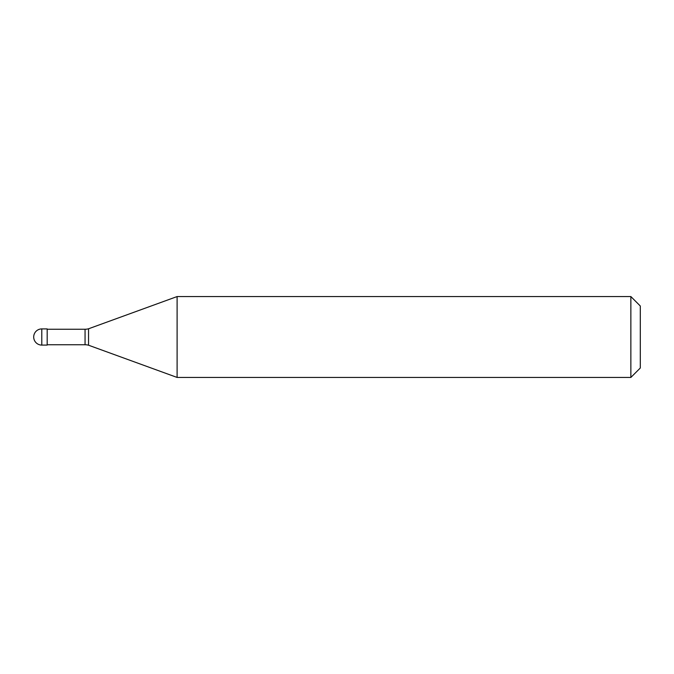 <?xml version="1.0" encoding="UTF-8"?>
<svg xmlns="http://www.w3.org/2000/svg" width="674" height="674" viewBox="0 0 674 674"><rect width="100%" height="100%" fill="white"/><g stroke="black" fill="none" stroke-linecap="round" stroke-linejoin="round"><path stroke-width="1.01" d="M41.788 328.912A8.088 8.088 0 0 0 33.7 337A8.088 8.088 0 0 0 41.788 345.088L47.18 345.088L47.18 328.912L41.788 328.912L41.788 345.088M47.18 344.751L85.059 344.751A13.48 13.48 0 0 1 88.547 345.214L177.102 377.44L630.864 377.44L640.3 368.004L640.3 305.996L630.864 296.56L630.864 377.44M47.18 329.249L85.059 329.249A13.48 13.48 0 0 0 88.547 328.786L88.547 345.214M88.547 328.786L177.102 296.56L177.102 377.44M177.102 296.56L630.864 296.56M85.059 329.249L85.059 344.751"/></g></svg>

